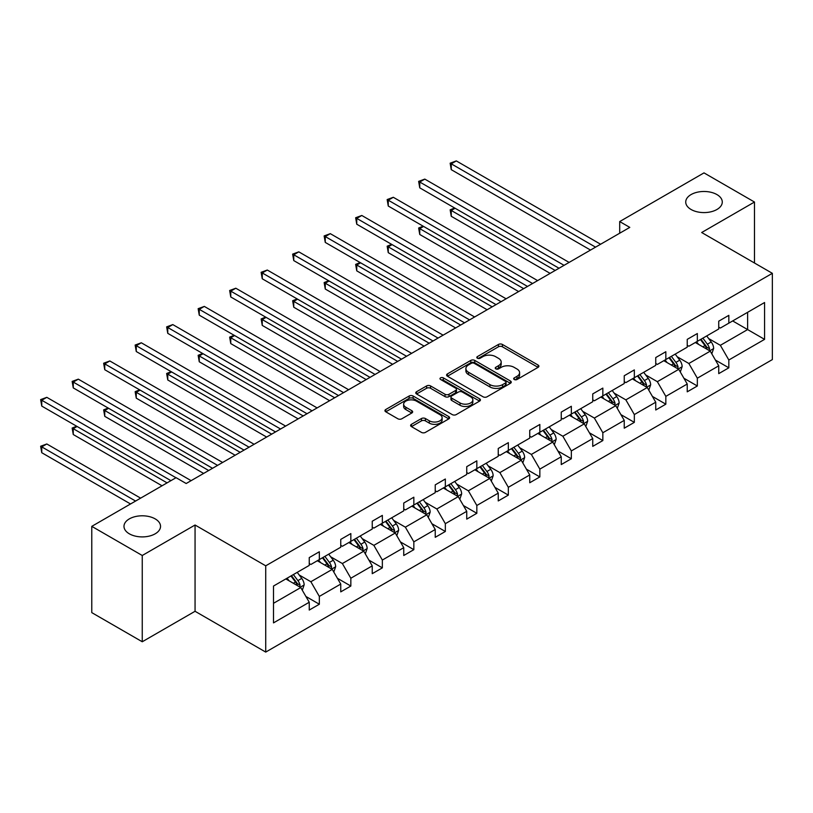 <?xml version="1.0" encoding="UTF-8"?>
<svg xmlns="http://www.w3.org/2000/svg" width="813" height="813" viewBox="0 0 813 813"><rect width="100%" height="100%" fill="white"/><g stroke="black" fill="none" stroke-linecap="round" stroke-linejoin="round"><path stroke-width="1.22" d="M155.181 518.887A18.272 10.549 0 0 0 135.263 516.601A18.272 10.549 0 0 0 123.983 526.357A18.272 10.549 0 0 0 129.338 533.816A18.272 10.549 0 0 0 149.246 536.102A18.272 10.549 0 0 0 160.537 526.357A18.272 10.549 0 0 0 155.181 518.887M716.924 194.571A18.272 10.549 0 0 0 697.005 192.285A18.272 10.549 0 0 0 685.725 202.031A18.272 10.549 0 0 0 691.08 209.49A18.272 10.549 0 0 0 710.989 211.787A18.272 10.549 0 0 0 722.279 202.031A18.272 10.549 0 0 0 716.924 194.571M514.253 379.498A1.961 1.128 0 0 0 517.027 379.498L538.084 367.344A2.805 1.616 0 0 0 538.907 366.196A2.805 1.616 0 0 0 538.084 365.047L502.414 344.458A2.805 1.616 0 0 0 498.44 344.458L477.383 356.612A1.961 1.128 0 0 0 476.814 357.415A1.961 1.128 0 0 0 477.383 358.218A1.961 1.128 0 0 0 480.158 358.218L482.881 356.643A8.973 5.183 0 0 1 495.574 356.643L498.542 358.36A8.973 5.183 0 0 1 501.174 362.019A8.973 5.183 0 0 1 498.542 365.677L495.818 367.252A1.961 1.128 0 0 0 495.239 368.055A1.961 1.128 0 0 0 495.818 368.858A1.961 1.128 0 0 0 498.593 368.858L501.316 367.283A8.973 5.183 0 0 1 513.999 367.283L516.977 369A8.973 5.183 0 0 1 519.598 372.659A8.973 5.183 0 0 1 516.977 376.328L514.253 377.893A1.961 1.128 0 0 0 513.674 378.695A1.961 1.128 0 0 0 514.253 379.498L514.253 377.893M411.439 424.325A2.805 1.616 0 0 0 410.616 425.473A2.805 1.616 0 0 0 411.439 426.612L421.449 432.394A2.805 1.616 0 0 0 425.412 432.394L448.796 418.888A2.805 1.616 0 0 0 449.619 417.75A2.805 1.616 0 0 0 448.796 416.602L413.116 396.002A2.805 1.616 0 0 0 409.152 396.002L385.769 409.508A2.805 1.616 0 0 0 384.945 410.656A2.805 1.616 0 0 0 385.769 411.795L397.862 418.776A2.805 1.616 0 0 0 401.825 418.776L411.835 412.994A2.805 1.616 0 0 0 412.648 411.856A2.805 1.616 0 0 0 411.835 410.707L405.839 407.252A7.5 4.329 0 0 1 403.644 404.183A7.5 4.329 0 0 1 408.268 400.189A7.5 4.329 0 0 1 416.439 401.124L439.924 414.681A7.5 4.329 0 0 1 442.12 417.75A7.5 4.329 0 0 1 437.496 421.744A7.5 4.329 0 0 1 429.325 420.809L425.412 418.543A2.805 1.616 0 0 0 421.449 418.543L411.439 424.325L411.439 426.612M195.059 525.015L142.255 555.492L91.778 526.357L91.778 612.626L142.255 641.762L195.059 611.285L265.729 652.087L265.729 565.818L195.059 525.015L195.059 611.285M754.484 263.006L754.484 202.031L701.68 232.518L772.35 273.32L265.729 565.818M754.484 202.031L703.997 172.884L619.699 221.563L619.699 233.219M91.778 526.357L176.075 477.678L186.177 483.511L629.79 227.386L619.699 221.563M483.085 396.805A2.805 1.616 0 0 0 487.048 396.805L510.432 383.299A2.805 1.616 0 0 0 511.255 382.161A2.805 1.616 0 0 0 510.432 381.012L474.762 360.413A2.805 1.616 0 0 0 470.798 360.413L447.404 373.919A2.805 1.616 0 0 0 446.591 375.067A2.805 1.616 0 0 0 447.404 376.206L483.085 396.805M441.357 379.925A1.961 1.128 0 0 1 443.349 380.199L443.349 377.872L479.619 398.807A2.805 1.616 0 0 1 480.432 399.955A2.805 1.616 0 0 1 479.619 401.094L456.225 414.6A2.805 1.616 0 0 1 452.262 414.6L416.591 394L426.601 388.268L426.601 385.931L416.591 391.714A2.805 1.616 0 0 0 415.768 392.862A2.805 1.616 0 0 0 416.591 394L416.591 391.714M426.601 388.268A2.805 1.616 0 0 1 430.565 388.268L430.565 385.931A2.805 1.616 0 0 0 426.601 385.931M430.565 385.931L445.026 394.285A2.805 1.616 0 0 0 448.989 394.285L455.636 390.453A2.805 1.616 0 0 0 456.459 389.315A2.805 1.616 0 0 0 455.636 388.167L440.575 379.468A1.961 1.128 0 0 1 439.996 378.665A1.961 1.128 0 0 1 441.205 377.618A1.961 1.128 0 0 1 443.349 377.872M142.255 555.492L142.255 641.762M273.503 586.041L309.245 565.411L309.245 557.596L319.336 551.763L319.336 559.578L340.749 547.22L340.749 539.405L350.84 533.582L350.84 541.387L372.242 529.039L372.242 521.224L382.344 515.391L382.344 523.206L403.746 510.849L403.746 503.034L413.837 497.21L413.837 505.015L435.24 492.658L435.24 484.853L445.341 479.02L445.341 486.835L466.743 474.477L466.743 466.662L476.835 460.839L476.835 468.644L498.247 456.286L498.247 448.481L508.338 442.648L508.338 450.463L529.741 438.105L529.741 430.29L539.842 424.467L539.842 432.272L561.244 419.915L561.244 412.11L571.336 406.276L571.336 414.091L592.738 401.734L592.738 393.919L602.84 388.096L602.84 395.901L624.242 383.543L624.242 375.738L634.333 369.905L634.333 377.72L655.745 365.362L655.745 357.547L665.837 351.724L665.837 359.529L687.239 347.171L687.239 339.367L697.341 333.533L697.341 341.348L718.743 328.991L718.743 321.176L728.834 315.342L728.834 323.157L764.576 302.527L764.576 339.367L728.834 359.996L728.834 367.811L718.743 373.634L718.743 365.83L697.341 378.187L697.341 385.992L687.239 391.825L687.239 384.01L665.837 396.368L665.837 404.183L655.745 410.006L655.745 402.201L634.333 414.559L634.333 422.364L624.242 428.197L624.242 420.382L602.84 432.74L602.84 440.555L592.738 446.378L592.738 438.573L571.336 450.93L571.336 458.735L561.244 464.569L561.244 456.754L539.842 469.111L539.842 476.926L529.741 482.749L529.741 474.944L508.338 487.302L508.338 495.107L498.247 500.94L498.247 493.125L476.835 505.483L476.835 513.298L466.743 519.131L466.743 511.316L445.341 523.674L445.341 531.478L435.24 537.312L435.24 529.497L413.837 541.854L413.837 549.669L403.746 555.503L403.746 547.688L382.344 560.045L382.344 567.86L372.242 573.683L372.242 565.878L350.84 578.226L350.84 586.041L340.749 591.874L340.749 584.059L319.336 596.417L319.336 604.232L309.245 610.055L309.245 602.25L273.503 622.88L273.503 586.041M265.729 652.087L772.35 359.59L772.35 273.32M317.324 560.746L332.263 569.374L310.861 581.732L299.174 574.984M310.861 581.732L319.336 596.417M332.263 569.374L340.749 584.059M309.245 563.541L310.861 564.476L319.336 559.578M348.818 542.556L363.767 551.184L342.364 563.541L330.678 556.793M342.364 563.541L350.84 578.226M363.767 551.184L372.242 565.878M340.749 545.36L342.364 546.285L350.84 541.387M380.321 524.375L395.26 533.003L373.858 545.36L362.171 538.613M373.858 545.36L382.344 560.045M395.26 533.003L403.746 547.688M372.242 527.17L373.858 528.104L382.344 523.206M411.825 506.184L426.764 514.812L405.362 527.17L393.675 520.422M405.362 527.17L413.837 541.854M426.764 514.812L435.24 529.497M403.746 508.979L405.362 509.914L413.837 505.015M443.319 488.003L458.258 496.631L436.855 508.979L425.169 502.241M436.855 508.979L445.341 523.674M458.258 496.631L466.743 511.316M435.24 490.798L436.855 491.733L445.341 486.835M474.822 469.812L489.761 478.44L468.359 490.798L456.672 484.05M468.359 490.798L476.835 505.483M489.761 478.44L498.247 493.125M466.743 472.607L468.359 473.542L476.835 468.644M506.316 451.632L521.265 460.249L499.863 472.607L488.166 465.859M499.863 472.607L508.338 487.302M521.265 460.249L529.741 474.944M498.247 454.426L499.863 455.361L508.338 450.463M537.82 433.441L552.759 442.069L531.356 454.426L519.67 447.678M531.356 454.426L539.842 469.111M552.759 442.069L561.244 456.754M529.741 436.235L531.356 437.17L539.842 432.272M569.313 415.25L584.262 423.878L562.86 436.235L551.173 429.488M562.86 436.235L571.336 450.93M584.262 423.878L592.738 438.573M561.244 418.055L562.86 418.99L571.336 414.091M600.817 397.069L615.756 405.697L594.354 418.055L582.667 411.307M594.354 418.055L602.84 432.74M615.756 405.697L624.242 420.382M592.738 399.864L594.354 400.799L602.84 395.901M632.321 378.878L647.26 387.506L625.858 399.864L614.171 393.116M625.858 399.864L634.333 414.559M647.26 387.506L655.745 402.201M624.242 381.683L625.858 382.608L634.333 377.72M663.815 360.698L678.764 369.326L657.351 381.683L645.664 374.935M657.351 381.683L665.837 396.368M678.764 369.326L687.239 384.01M655.745 363.492L657.351 364.427L665.837 359.529M695.318 342.507L710.257 351.135L688.855 363.492L677.168 356.744M688.855 363.492L697.341 378.187M710.257 351.135L718.743 365.83M687.239 345.312L688.855 346.236L697.341 341.348M732.676 320.942L747.614 329.57L720.359 345.312L708.672 338.564M720.359 345.312L728.834 359.996M764.576 339.367L747.614 329.57L747.614 312.314L764.576 302.527M718.743 327.121L720.359 328.056L728.834 323.157M273.503 603.297L300.759 587.555L285.82 578.927M300.759 587.555L309.245 602.25M715.41 360.057L728.834 367.811M683.906 378.238L697.341 385.992M652.412 396.429L665.837 404.183M620.908 414.61L634.333 422.364M589.415 432.801L602.84 440.555M557.911 450.991L571.336 458.735M526.407 469.172L539.842 476.926M494.914 487.363L508.338 495.107M463.41 505.544L476.835 513.298M431.916 523.735L445.341 531.478M400.413 541.915L413.837 549.669M368.909 560.106L382.344 567.86M337.415 578.287L350.84 586.041M305.912 596.478L319.336 604.232M515.036 379.773L516.977 378.655A8.973 5.183 0 0 0 519.598 374.996L519.598 372.659M501.174 362.019L501.174 364.356A8.973 5.183 0 0 1 498.542 368.015L496.601 369.132M538.043 367.364L502.414 346.785A2.805 1.616 0 0 0 498.44 346.785L478.166 358.492M510.401 383.33L474.762 362.75A2.805 1.616 0 0 0 470.798 362.75L447.445 376.226M505.483 382.964A1.961 1.128 0 0 0 506.052 382.161A1.961 1.128 0 0 0 505.483 381.358L474.162 363.279A1.961 1.128 0 0 0 471.388 363.279L468.522 364.935A8.973 5.183 0 0 0 465.89 368.604A8.973 5.183 0 0 0 468.522 372.263L489.924 384.62A8.973 5.183 0 0 0 502.607 384.62L505.483 382.964L505.483 385.291A1.961 1.128 0 0 0 506.052 384.488L506.052 382.161M465.89 368.604L465.89 370.931A8.973 5.183 0 0 0 468.522 374.59L468.522 372.263M505.483 385.291L502.607 386.947A8.973 5.183 0 0 1 489.924 386.947L468.522 374.59M430.565 388.268L445.026 396.622A2.805 1.616 0 0 0 448.989 396.622L455.636 392.791A2.805 1.616 0 0 0 456.459 391.642L456.459 389.315M443.349 380.199L479.579 401.114M460.046 402.953A7.5 4.329 0 0 0 468.217 403.898A7.5 4.329 0 0 0 472.841 399.894A7.5 4.329 0 0 0 470.646 396.835L462.373 392.059A2.805 1.616 0 0 0 458.41 392.059L451.774 395.89A2.805 1.616 0 0 0 450.951 397.039A2.805 1.616 0 0 0 451.774 398.177L460.046 402.953L460.046 405.291A7.5 4.329 0 0 0 468.217 406.226A7.5 4.329 0 0 0 472.841 402.232L472.841 399.894M450.951 397.039L450.951 399.366A2.805 1.616 0 0 0 451.774 400.514L451.774 398.177M460.046 405.291L451.774 400.514M442.12 417.75L442.12 420.077A7.5 4.329 0 0 1 437.496 424.081A7.5 4.329 0 0 1 429.325 423.136L425.412 420.88A2.805 1.616 0 0 0 421.449 420.88L411.469 426.632M403.644 404.183L403.644 406.52A7.5 4.329 0 0 0 405.839 409.579L405.839 407.252M411.795 413.024L405.839 409.579M448.796 416.602L448.796 418.888L413.116 398.34A2.805 1.616 0 0 0 409.152 398.34L385.809 411.815M711.792 353.797L713.651 348.431A7.571 4.37 -120 0 0 711.233 341.988L706.7 335.942M698.57 344.387L696.609 341.765M455.097 208.25L451.256 210.465L451.256 216.288L550.137 273.381M709.139 350.494L709.566 348.757A7.571 4.37 -120 0 0 707.401 344.204L702.869 338.147M700.969 339.245L705.958 345.911A3.852 2.226 60 0 1 706.66 347.08L709.566 348.757M700.44 339.549L704.973 345.606A7.571 4.37 60 0 1 706.863 349.173M451.256 216.288L450.148 209.825L555.188 270.465M450.148 209.825L454.65 207.996M595.563 247.152L451.256 163.83L456.306 160.913L600.614 244.235M590.523 250.069L451.256 169.663L451.256 163.83L450.148 163.189L456.306 160.913M451.256 169.663L450.148 163.189M680.298 371.978L682.148 366.622A7.571 4.37 -120 0 0 679.739 360.179L675.207 354.122M667.077 362.578L665.105 359.956M423.593 226.431L419.752 228.646L419.752 234.479L518.633 291.562M677.646 368.675L678.062 366.937A7.571 4.37 -120 0 0 675.898 362.385L671.365 356.338M669.475 357.435L674.465 364.092A3.852 2.226 60 0 1 675.156 365.261L678.062 366.937M668.947 357.74L673.479 363.787A7.571 4.37 60 0 1 675.359 367.364M419.752 234.479L418.644 228.006L523.684 288.656M418.644 228.006L423.146 226.177M648.794 390.169L650.654 384.803A7.571 4.37 -120 0 0 648.235 378.36L643.703 372.313M635.573 380.758L633.612 378.136M392.09 244.622L388.258 246.837L388.258 252.66L487.139 309.753M646.142 386.866L646.569 385.128A7.571 4.37 -120 0 0 644.404 380.575L639.872 374.529M637.971 375.616L642.961 382.283A3.852 2.226 60 0 1 643.662 383.451L646.569 385.128M637.443 375.921L641.975 381.978A7.571 4.37 60 0 1 643.866 385.545M388.258 252.66L387.151 246.197L492.18 306.836M387.151 246.197L391.653 244.367M564.07 265.333L419.752 182.021L424.803 179.104L569.12 262.416M559.019 268.249L419.752 187.844L419.752 182.021L418.644 181.38L424.803 179.104M419.752 187.844L418.644 181.38M532.566 283.524L388.258 200.201L393.309 197.285L537.617 280.607M527.525 286.44L388.258 206.035L388.258 200.201L387.151 199.561L393.309 197.285M388.258 206.035L387.151 199.561M617.291 408.35L619.15 402.994A7.571 4.37 -120 0 0 616.742 396.551L612.199 390.494M604.069 398.949L602.108 396.327M360.596 262.802L356.755 265.018L356.755 270.851L455.636 327.934M614.648 405.047L615.065 403.309A7.571 4.37 -120 0 0 612.9 398.766L608.368 392.709M606.468 393.807L611.457 400.463A3.852 2.226 60 0 1 612.159 401.632L615.065 403.309M605.939 394.112L610.482 400.159A7.571 4.37 60 0 1 612.362 403.736M356.755 270.851L355.647 264.377L460.686 325.027M355.647 264.377L360.149 262.548M501.072 301.704L356.755 218.392L361.805 215.475L506.113 298.798M496.021 304.621L356.755 224.215L356.755 218.392L355.647 217.752L361.805 215.475M356.755 224.215L355.647 217.752M585.797 426.54L587.657 421.175A7.571 4.37 -120 0 0 585.238 414.732L580.706 408.685M572.576 417.13L570.604 414.508M329.092 280.993L325.261 283.209L325.261 289.032L424.132 346.125M583.145 423.238L583.571 421.5A7.571 4.37 -120 0 0 581.397 416.947L576.864 410.9M574.974 411.988L579.964 418.654A3.852 2.226 60 0 1 580.665 419.823L583.571 421.5M574.445 412.293L578.978 418.349A7.571 4.37 60 0 1 580.868 421.917M325.261 289.032L324.143 282.568L429.183 343.208M324.143 282.568L328.655 280.739M469.568 319.895L325.261 236.573L330.302 233.656L474.619 316.979M464.518 322.812L325.261 242.406L325.261 236.573L324.143 235.933L330.302 233.656M325.261 242.406L324.143 235.933M554.293 444.721L556.153 439.366A7.571 4.37 -120 0 0 553.734 432.923L549.202 426.866M541.072 435.321L539.11 432.699M297.599 299.174L293.757 301.389L293.757 307.223L392.638 364.305M551.641 441.418L552.068 439.681A7.571 4.37 -120 0 0 549.903 435.138L545.371 429.081M543.47 430.179L548.46 436.835A3.852 2.226 60 0 1 549.161 438.004L552.068 439.681M542.942 430.484L547.474 436.53A7.571 4.37 60 0 1 549.364 440.107M293.757 307.223L292.65 300.749L397.689 361.399M292.65 300.749L297.151 298.92M438.075 338.076L293.757 254.764L298.808 251.847L443.115 335.169M433.024 340.993L293.757 260.587L293.757 254.764L292.65 254.123L298.808 251.847M293.757 260.587L292.65 254.123M522.8 462.912L524.649 457.546A7.571 4.37 -120 0 0 522.241 451.103L517.708 445.057M509.578 453.502L507.607 450.88M266.095 317.365L262.253 319.58L262.253 325.413L361.135 382.496M520.147 459.609L520.564 457.871A7.571 4.37 -120 0 0 518.399 453.319L513.867 447.272M511.977 448.359L516.966 455.026A3.852 2.226 60 0 1 517.657 456.195L520.564 457.871M511.448 448.664L515.981 454.721A7.571 4.37 60 0 1 517.861 458.288M262.253 325.413L261.146 318.94L366.185 379.58M261.146 318.94L265.648 317.111M406.571 356.267L262.253 272.944L267.304 270.038L411.622 353.35M401.52 359.183L262.253 278.778L262.253 272.944L261.146 272.304L267.304 270.038M262.253 278.778L261.146 272.304M491.296 481.103L493.156 475.737A7.571 4.37 -120 0 0 490.737 469.294L486.204 463.237M478.074 471.692L476.113 469.071M234.591 335.556L230.76 337.761L230.76 343.594L329.641 400.687M488.643 477.8L489.07 476.062A7.571 4.37 -120 0 0 486.906 471.51L482.373 465.453M480.473 466.55L485.463 473.207A3.852 2.226 60 0 1 486.164 474.375L489.07 476.062M479.944 466.855L484.477 472.902A7.571 4.37 60 0 1 486.367 476.479M230.76 343.594L229.652 337.121L334.682 397.77M229.652 337.121L234.154 335.291M375.067 374.447L230.76 291.135L235.811 288.219L380.118 371.541M370.027 377.364L230.76 296.958L230.76 291.135L229.652 290.495L235.811 288.219M230.76 296.958L229.652 290.495M459.792 499.284L461.652 493.918A7.571 4.37 -120 0 0 459.243 487.475L454.701 481.428M446.571 489.883L444.609 487.251M203.098 353.736L199.256 355.952L199.256 361.785L298.137 418.868M457.15 495.981L457.567 494.243A7.571 4.37 -120 0 0 455.402 489.69L450.869 483.644M448.969 484.731L453.959 491.398A3.852 2.226 60 0 1 454.66 492.566L457.567 494.243M448.451 485.036L452.983 491.093A7.571 4.37 60 0 1 454.863 494.67M199.256 361.785L198.148 355.311L303.188 415.951M198.148 355.311L202.65 353.482M343.574 392.638L199.256 309.316L204.307 306.41L348.614 389.722M338.523 395.555L199.256 315.149L199.256 309.316L198.148 308.676L204.307 306.41M199.256 315.149L198.148 308.676M428.299 517.475L430.158 512.109A7.571 4.37 -120 0 0 427.74 505.666L423.207 499.609M415.077 508.064L413.106 505.442M171.594 371.927L167.763 374.143L167.763 379.966L266.644 437.059M425.646 514.172L426.073 512.434A7.571 4.37 -120 0 0 423.898 507.881L419.366 501.824M417.476 502.922L422.465 509.578A3.852 2.226 60 0 1 423.167 510.757L426.073 512.434M416.947 503.227L421.48 509.273A7.571 4.37 60 0 1 423.37 512.851M167.763 379.966L166.645 373.492L271.684 434.142M166.645 373.492L171.157 371.663M312.07 410.829L167.763 327.507L172.803 324.59L317.121 407.913M307.019 413.736L167.763 333.34L167.763 327.507L166.645 326.867L172.803 324.59M167.763 333.34L166.645 326.867M396.795 535.655L398.655 530.289A7.571 4.37 -120 0 0 396.236 523.846L391.703 517.8M383.573 526.255L381.612 523.623M140.1 390.108L136.259 392.323L136.259 398.157L235.14 455.239M394.142 532.352L394.569 530.615A7.571 4.37 -120 0 0 392.405 526.062L387.872 520.015M385.972 521.113L390.962 527.769A3.852 2.226 60 0 1 391.663 528.938L394.569 530.615M385.443 521.407L389.976 527.464A7.571 4.37 60 0 1 391.866 531.041M136.259 398.157L135.151 391.683L240.191 452.323M135.151 391.683L139.653 389.854M280.576 429.01L136.259 345.688L141.31 342.781L285.617 426.093M275.526 431.927L136.259 351.521L136.259 345.688L135.151 345.047L141.31 342.781M136.259 351.521L135.151 345.047M365.301 553.846L367.151 548.48A7.571 4.37 -120 0 0 364.742 542.037L360.21 535.98M352.08 544.436L350.108 541.814M108.596 408.299L104.755 410.514L104.755 416.337L203.636 473.43M362.649 550.543L363.065 548.805A7.571 4.37 -120 0 0 360.901 544.253L356.368 538.196M354.478 539.293L359.468 545.95A3.852 2.226 60 0 1 360.169 547.129L363.065 548.805M353.95 539.598L358.482 545.645A7.571 4.37 60 0 1 360.362 549.222M104.755 416.337L103.647 409.874L208.687 470.514M103.647 409.874L108.149 408.035M249.073 447.201L104.755 363.878L109.806 360.962L254.123 444.284M244.022 450.107L104.755 369.712L104.755 363.878L103.647 363.238L109.806 360.962M104.755 369.712L103.647 363.238M333.797 572.027L335.657 566.661A7.571 4.37 -120 0 0 333.239 560.218L328.706 554.171M320.576 562.626L318.615 559.994M77.093 426.479L73.261 428.695L73.261 434.528L162.041 485.788M331.145 568.724L331.572 566.986A7.571 4.37 -120 0 0 329.407 562.433L324.875 556.387M322.974 557.484L327.964 564.141A3.852 2.226 60 0 1 328.665 565.309L331.572 566.986M322.446 557.789L326.978 563.836A7.571 4.37 60 0 1 328.869 567.413M73.261 434.528L72.154 428.055L167.092 482.871M72.154 428.055L76.656 426.225M217.569 465.382L73.261 382.069L78.312 379.153L222.62 462.465M212.528 468.298L73.261 387.892L73.261 382.069L72.154 381.419L78.312 379.153M73.261 387.892L72.154 381.419M302.304 590.218L304.153 584.852A7.571 4.37 -120 0 0 301.745 578.409L297.212 572.352M289.072 580.807L287.111 578.185M140.639 498.145L46.808 443.969L41.758 446.886L41.758 452.709L130.547 503.969M299.651 586.915L300.068 585.177A7.571 4.37 -120 0 0 297.904 580.624L293.371 574.567M291.471 575.665L296.46 582.321A3.852 2.226 60 0 1 297.162 583.5L300.068 585.177M290.952 575.97L295.485 582.027A7.571 4.37 60 0 1 297.365 585.594M41.758 452.709L40.65 446.246L135.588 501.052M40.65 446.246L46.808 443.969M175.974 477.739L41.758 400.25L46.808 397.333L191.126 480.656M170.933 480.656L41.758 406.083L41.758 400.25L40.65 399.61L46.808 397.333M41.758 406.083L40.65 399.61M516.977 378.655L516.977 376.328M495.818 368.858L495.818 367.252M498.542 368.015L498.542 365.677M477.383 358.218L477.383 356.612M498.44 346.785L498.44 344.458M502.414 346.785L502.414 344.458M538.084 367.344L538.084 365.047M447.404 376.206L447.404 373.919M470.798 362.75L470.798 360.413M474.762 362.75L474.762 360.413M510.432 383.299L510.432 381.012M489.924 386.947L489.924 384.62M502.607 386.947L502.607 384.62M445.026 396.622L445.026 394.285M448.989 396.622L448.989 394.285M455.636 392.791L455.636 390.453M479.619 401.094L479.619 398.807M421.449 420.88L421.449 418.543M425.412 420.88L425.412 418.543M429.325 423.136L429.325 420.809M411.835 412.994L411.835 410.707M385.769 411.795L385.769 409.508M409.152 398.34L409.152 396.002M413.116 398.34L413.116 396.002M709.719 350.82L713.601 348.574M707.401 344.204L711.233 341.988M702.828 346.846L704.973 345.606M678.215 369.011L682.097 366.765M675.898 362.385L679.739 360.179M671.325 365.027L673.479 363.787M646.711 387.191L650.603 384.956M644.404 380.575L648.235 378.36M639.821 383.218L641.975 381.978M615.217 405.382L619.1 403.136M612.9 398.766L616.742 396.551M608.327 401.398L610.482 400.159M583.714 423.563L587.606 421.327M581.397 416.947L585.238 414.732M576.824 419.589L578.978 418.349M552.22 441.754L556.102 439.508M549.903 435.138L553.734 432.923M545.33 437.78L547.474 436.53M520.716 459.934L524.598 457.699M518.399 453.319L522.241 451.103M513.826 455.961L515.981 454.721M489.213 478.125L493.105 475.879M486.906 471.51L490.737 469.294M482.322 474.152L484.477 472.902M457.719 496.316L461.601 494.07M455.402 489.69L459.243 487.475M450.829 492.332L452.983 491.093M426.215 514.497L430.107 512.251M423.898 507.881L427.74 505.666M419.325 510.523L421.48 509.273M394.722 532.688L398.604 530.442M392.405 526.062L396.236 523.846M387.831 528.704L389.976 527.464M363.218 550.868L367.11 548.623M360.901 544.253L364.742 542.037M356.328 546.895L358.482 545.645M331.714 569.059L335.606 566.813M329.407 562.433L333.239 560.218M324.824 565.076L326.978 563.836M300.221 587.24L304.103 584.994M297.904 580.624L301.745 578.409M293.33 583.267L295.485 582.027"/></g></svg>
